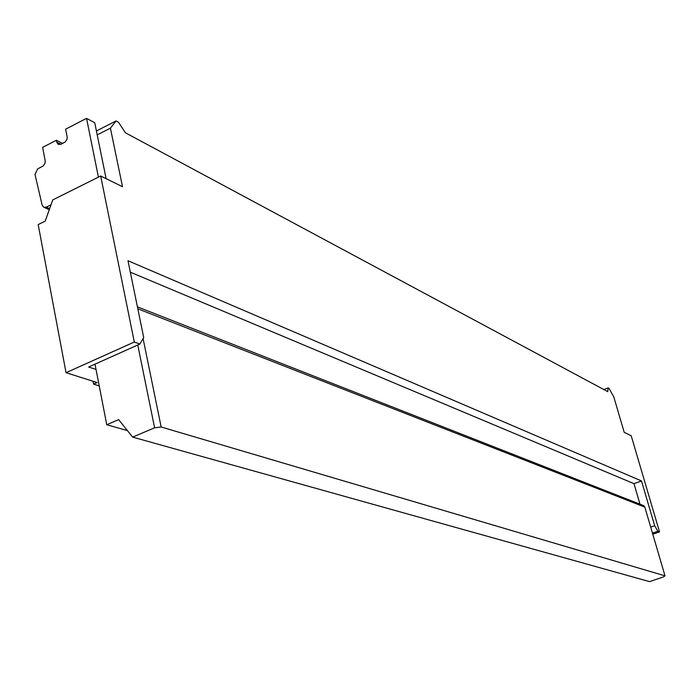 <?xml version="1.0" encoding="UTF-8"?>
<svg xmlns="http://www.w3.org/2000/svg" width="700" height="700" viewBox="0 0 700 700"><rect width="100%" height="100%" fill="white"/><g stroke="black" fill="none" stroke-linecap="round" stroke-linejoin="round"><path stroke-width="1.05" d="M639.992 504.192L633.99 483.665L641.497 480.944L654.675 525.718L657.834 531.256L652.461 533.129M654.675 525.718L650.702 527.117M137.419 306.854L643.773 505.68L644.831 507.115L665 575.846L663.451 576.914L649.556 581.63L132.641 437.106L154.595 427.796L137.769 344.986M657.834 531.256L659.531 531.869L652.785 534.231M659.531 531.869L631.207 435.785L624.207 432.355L613.786 396.882L609.017 388.377L608.16 387.905L607.722 391.641L125.405 132.781L118.554 122.325L116.034 120.96L96.425 130.987M603.864 389.576L608.16 387.905M56.752 142.205L60.935 144.296L58.205 144.357L56.752 142.205L56.376 140.28L62.641 143.421M130.322 272.178L633.99 483.665M99.225 385.919L93.616 384.151L93.056 381.255M127.426 430.596L106.759 424.734L118.633 419.615L132.641 437.106M97.212 134.881L110.407 128.161L122.5 186.707L100.678 176.015L134.304 342.011L66.036 372.697L38.185 224.586L45.22 221.112L52.754 199.903L100.678 176.015M641.497 480.944L127.986 260.741L143.701 337.54L139.895 344.033L134.304 342.011M110.407 128.161L116.034 120.96M51.012 204.794L46.314 207.13L43.724 207.235L42.149 205.109L35 174.466L37.695 168.866L43.242 165.935L45.062 163.135L45.194 160.816L42.613 147.359L56.376 140.28M60.961 144.279L65.179 142.013L67.016 139.186L67.209 137.305L65.625 129.168L86.546 118.37L98.42 177.144M143.089 338.59L161.157 426.991L665 575.846M161.157 426.991L154.595 427.796M86.546 118.37L94.736 122.727L106.129 178.684M139.895 344.033L88.629 367.019L96.031 369.442L95.007 364.158M106.759 424.734L96.031 369.442M93.616 384.151L97.195 382.567L66.036 372.697M137.821 308.814L644.831 507.115M46.314 207.13L49.656 208.609M43.724 207.235L49.271 209.694"/></g></svg>
